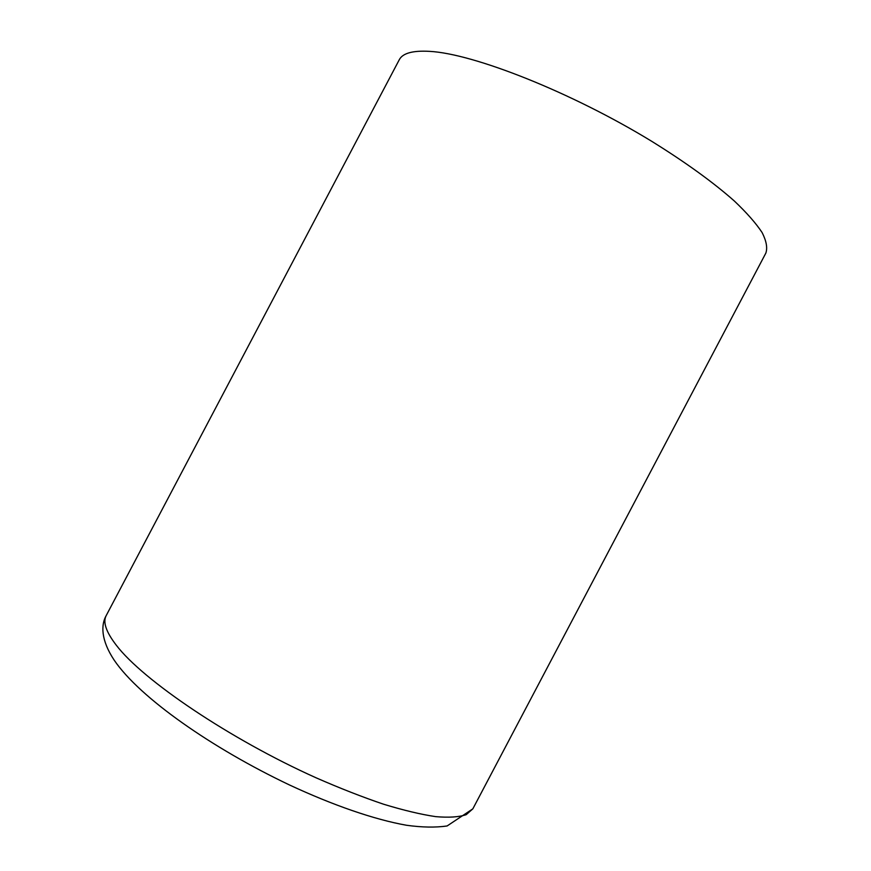 <?xml version="1.0" encoding="UTF-8"?>
<svg xmlns="http://www.w3.org/2000/svg" width="871" height="871" viewBox="0 0 871 871"><rect width="100%" height="100%" fill="white"/><g stroke="black" fill="none" stroke-linecap="round" stroke-linejoin="round"><path stroke-width="1.31" d="M116.355 645.291C142.986 680.218 229.77 739.043 315.901 777.727C339.875 788.233 362.434 797.052 383.567 804.216C403.491 810.28 420.856 814.429 435.696 816.639C448.859 817.76 459.028 817.096 466.214 814.657L472.833 808.854L447.106 825.969C435.446 827.646 421.902 827.406 406.463 825.251C374.138 819.513 332.896 805.185 289.346 784.902C212.165 748.2 139.861 697.9 114.243 660.24C100.655 639.826 101.003 624.638 106.218 615.557C102.691 622.025 106.066 631.932 116.355 645.291M472.833 808.854L765.859 253.08C767.634 247.821 766.393 240.995 762.136 232.601C756.05 223.357 746.795 212.829 734.351 201.016C713.109 182.224 685.499 162.278 651.508 141.178C570.93 91.967 473.367 53.599 429.501 51.356C412.669 50.409 402.576 53.229 399.245 59.794L106.218 615.557"/></g></svg>
